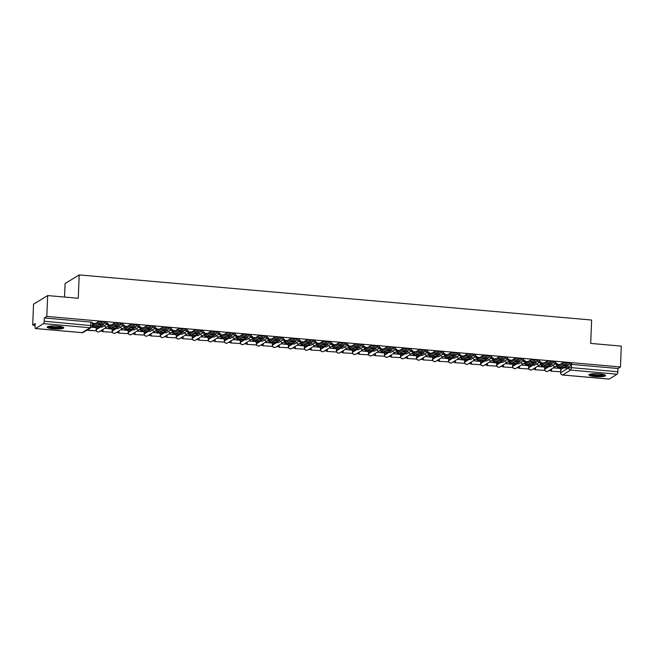 <?xml version="1.0" encoding="UTF-8"?>
<svg xmlns="http://www.w3.org/2000/svg" width="654" height="654" viewBox="0 0 654 654"><rect width="100%" height="100%" fill="white"/><g stroke="black" fill="none" stroke-linecap="round" stroke-linejoin="round"><path stroke-width="0.98" d="M108.351 323.992L107.101 323.485M124.374 325.406L123.124 324.899M140.397 326.812L139.147 326.313M156.412 328.226L155.162 327.719M172.435 329.632L171.185 329.134M188.45 331.047L187.199 330.548M204.473 332.461L203.222 331.954M220.496 333.867L219.245 333.368M236.511 335.281L235.26 334.783M252.534 336.696L251.283 336.189M268.557 338.102L267.306 337.603M284.572 339.516L283.321 339.017M300.595 340.93L299.344 340.423M316.61 342.336L315.359 341.838M332.633 343.751L331.382 343.244M348.656 345.165L347.405 344.658M364.67 346.571L363.42 346.072M380.693 347.985L379.443 347.478M396.716 349.399L395.457 348.893M412.731 350.806L411.48 350.307M428.754 352.22L427.503 351.713M444.769 353.634L443.518 353.127M460.792 355.04L459.541 354.542M476.815 356.455L475.564 355.948M492.83 357.861L491.579 357.362M508.853 359.275L507.602 358.776M524.868 360.689L523.617 360.182M540.891 362.095L539.64 361.597M556.914 363.51L555.663 363.011M595.066 376.573A8.314 1.488 -177.7 0 0 605.571 375.559A8.314 1.488 -177.7 0 0 599.473 373.875A8.314 1.488 -177.7 0 0 588.96 374.889A8.314 1.488 -177.7 0 0 595.066 376.573M53.26 328.839A8.314 1.488 -177.7 0 0 63.773 327.826A8.314 1.488 -177.7 0 0 57.666 326.142A8.314 1.488 -177.7 0 0 47.162 327.155A8.314 1.488 -177.7 0 0 53.26 328.839M47.66 295.575L78.267 298.265L79.208 274.901L591.633 320.043L590.701 343.415L621.3 346.113L620.466 366.968L46.826 316.422L47.66 295.575L33.534 304.208L32.7 325.063L35.128 325.275M100.422 331.03L102.596 331.218M116.437 332.445L118.611 332.633M132.46 333.851L134.634 334.047M148.474 335.265L150.649 335.453M164.497 336.671L166.672 336.867M180.52 338.085L182.695 338.281M196.535 339.5L198.71 339.688M212.558 340.906L214.733 341.102M228.581 342.32L230.756 342.516M244.596 343.734L246.771 343.922M260.619 345.14L262.794 345.337M276.634 346.555L278.808 346.743M292.657 347.969L294.831 348.157M308.68 349.375L310.854 349.571M324.695 350.789L326.869 350.977M340.718 352.204L342.892 352.392M356.741 353.61L358.915 353.806M372.755 355.024L374.93 355.212M388.778 356.438L390.953 356.626M404.793 357.844L406.968 358.04M420.816 359.259L422.991 359.447M436.839 360.673L439.014 360.861M452.854 362.079L455.029 362.275M468.877 363.493L471.052 363.681M484.9 364.899L487.075 365.096M500.915 366.314L503.089 366.51M516.938 367.728L519.112 367.916M532.953 369.134L535.127 369.33M548.976 370.548L551.15 370.744M64.533 297.055L65.081 283.534L79.208 274.901M32.7 325.063L35.202 323.534L35.071 326.779A2.134 0.54 -85 0 0 35.447 328.561A2.134 0.54 -85 0 0 35.553 328.537L43.548 323.64A2.134 0.54 -85 0 0 44.194 321.204L92.279 325.733L92.41 322.487L90.849 322.054L90.718 325.3A2.134 0.54 -85 0 1 90.064 327.744L43.548 323.64M46.826 316.422L44.325 317.95L44.194 321.204M560.821 369.649L563.478 367.826M620.466 366.968L617.965 368.496L617.834 371.742A2.134 0.54 95 0 1 617.18 374.186L609.185 379.075A2.134 0.54 95 0 1 609.087 379.099A2.134 0.54 95 0 1 608.988 379.058M559.971 364.45L556.946 364.425M544.749 367.139L537.408 366.42M543.948 363.044L541.267 362.807L540.923 363.665A2.665 0.679 95 0 0 541.398 365.88L550.537 366.69A2.665 0.679 95 0 1 550.415 366.632M528.726 365.725L521.385 365.006M527.925 361.629L525.244 361.392L524.909 362.251A2.665 0.679 95 0 0 525.375 364.474L534.514 365.275A2.665 0.679 95 0 1 534.4 365.218M512.711 364.319L505.362 363.591M511.91 360.215L509.229 359.978L508.886 360.836A2.665 0.679 95 0 0 509.36 363.06L518.499 363.869A2.665 0.679 95 0 1 518.377 363.812M496.688 362.905L489.347 362.185M495.887 358.809L492.871 358.776M480.665 361.49L473.324 360.771M479.864 357.395L476.848 357.362M464.651 360.084L457.309 359.357M463.849 355.98L460.825 355.956M448.628 358.67L441.286 357.951M447.826 354.574L444.81 354.542M432.613 357.264L425.264 356.536M431.812 353.16L428.787 353.127M416.59 355.85L409.249 355.122M415.789 351.746L412.772 351.721M400.567 354.435L393.226 353.716M399.766 350.34L396.749 350.307M384.552 353.029L377.211 352.302M383.751 348.925L380.726 348.901M368.529 351.615L361.188 350.887M367.728 347.511L365.046 347.282L364.703 348.132A2.665 0.679 95 0 0 365.177 350.356L374.317 351.165A2.665 0.679 95 0 1 374.194 351.108M352.506 350.201L345.165 349.481M351.705 346.105L348.688 346.072M336.491 348.795L329.15 348.067M335.69 344.691L333.009 344.454L332.665 345.312A2.665 0.679 95 0 0 333.139 347.536L342.279 348.345A2.665 0.679 95 0 1 342.156 348.288M320.468 347.38L313.127 346.661M319.667 343.276L316.65 343.252M304.453 345.966L297.104 345.247M303.652 341.87L300.971 341.633L300.627 342.492A2.665 0.679 95 0 0 301.102 344.715L310.241 345.516A2.665 0.679 95 0 1 310.119 345.459M288.43 344.56L281.089 343.832M287.629 340.456L284.613 340.432M272.407 343.146L265.066 342.426M271.606 339.05L268.59 339.017M256.393 341.731L249.051 341.012M255.591 337.636L252.567 337.603M240.37 340.325L233.028 339.598M239.568 336.221L236.552 336.197M224.347 338.911L217.005 338.192M223.545 334.815L220.529 334.783M208.332 337.497L200.991 336.777M207.531 333.401L204.506 333.368M192.309 336.091L184.968 335.363M191.508 331.987L188.491 331.962M176.294 334.676L168.945 333.957M175.493 330.581L172.468 330.548M160.271 333.262L152.93 332.543M159.47 329.166L156.788 328.929L156.445 329.788A2.665 0.679 95 0 0 156.919 332.011L166.059 332.812A2.665 0.679 95 0 1 165.936 332.755M144.248 331.856L136.907 331.128M143.447 327.752L140.43 327.728M128.233 330.442L120.892 329.722M127.432 326.346L124.751 326.109L124.407 326.967A2.665 0.679 95 0 0 124.881 329.191L134.021 329.992A2.665 0.679 95 0 1 133.898 329.935M112.21 329.036L104.869 328.308M111.409 324.932L108.392 324.899M96.187 327.621L91.666 327.147M96.244 328.717L98.901 326.902M112.259 330.123L114.916 328.308M128.282 331.537L130.939 329.722M144.305 332.951L146.962 331.137M160.32 334.358L162.977 332.543M176.343 335.772L179 333.957M192.366 337.186L195.015 335.363M208.381 338.592L211.038 336.777M224.404 340.006L227.061 338.192M240.419 341.421L243.075 339.598M256.442 342.827L259.098 341.012M272.465 344.241L275.121 342.426M288.479 345.647L291.136 343.832M304.502 347.061L307.159 345.247M320.525 348.476L323.174 346.661M336.54 349.882L339.197 348.067M352.563 351.296L355.22 349.481M368.578 352.71L371.235 350.896M384.601 354.116L387.258 352.302M400.624 355.531L403.281 353.716M416.639 356.945L419.296 355.13M432.662 358.351L435.319 356.536M448.685 359.765L451.334 357.951M464.7 361.18L467.357 359.365M480.723 362.586L483.38 360.771M496.738 364L499.394 362.185M512.761 365.414L515.417 363.591M528.784 366.82L531.44 365.006M544.798 368.235L547.455 366.42M560.772 368.554L553.423 367.826M95.386 323.517L92.705 323.28L92.369 324.139A2.665 0.679 95 0 0 92.843 326.362L101.983 327.172A2.665 0.679 95 0 1 101.861 327.114M44.325 317.95L90.849 322.054M617.965 368.496L571.678 364.417M562.195 365.962A6.605 1.177 -177.7 0 0 562.653 366.011A6.605 1.177 -177.7 0 0 565.138 366.142L565.081 367.499L568.367 365.496A6.605 1.177 2.3 0 0 563.642 365.079L560.355 367.082A6.605 1.177 -177.7 0 0 562.595 367.368A6.605 1.177 -177.7 0 0 565.081 367.499M557.339 364.221L557.6 365.897L562.456 362.929A3.196 0.572 2.3 0 1 566.389 362.684L569.364 362.945A3.196 0.572 2.3 0 1 571.71 363.591L571.661 364.948A3.196 0.572 -177.7 0 0 569.315 364.303L569.364 362.945M551.134 371.186L560.641 371.766L551.134 371.186L551.216 369.183M551.584 368.954L551.502 370.957M560.772 368.472L560.641 371.766M566.389 362.684L566.331 364.041A3.196 0.572 -177.7 0 0 562.407 364.286L557.543 367.262A2.665 0.679 95 0 1 557.421 367.295A2.665 0.679 95 0 1 556.946 365.071L556.971 364.409M571.661 364.948A3.196 0.572 -177.7 0 1 571.547 365.096L566.683 368.063A2.665 0.679 95 0 1 566.56 368.104A2.665 0.679 95 0 1 566.438 368.047M566.331 364.041L569.315 364.303M565.138 366.142L566.585 365.251M604.468 374.767A7.194 1.283 2.3 0 1 602.35 375.502A7.194 1.283 2.3 0 1 594.739 375.486A7.194 1.283 2.3 0 1 590.129 374.186M591.02 374.006A6.663 1.194 -177.7 0 0 601.999 374.889A6.663 1.194 -177.7 0 0 603.593 374.505M589.344 374.472A8.257 1.48 -177.7 0 0 603.102 375.666A8.257 1.48 -177.7 0 0 605.228 375.11M62.67 327.033A7.194 1.283 2.3 0 1 60.552 327.768A7.194 1.283 2.3 0 1 52.933 327.752A7.194 1.283 2.3 0 1 48.322 326.452M49.222 326.264A6.663 1.194 -177.7 0 0 60.193 327.155A6.663 1.194 -177.7 0 0 61.787 326.771M47.546 326.738A8.257 1.48 -177.7 0 0 61.296 327.932A8.257 1.48 -177.7 0 0 63.422 327.376M546.172 364.556A6.605 1.177 -177.7 0 0 546.63 364.597A6.605 1.177 -177.7 0 0 549.115 364.728L549.066 366.093L552.344 364.082A6.605 1.177 2.3 0 0 547.619 363.665L544.341 365.676A6.605 1.177 -177.7 0 0 546.572 365.962A6.605 1.177 -177.7 0 0 549.066 366.093M541.316 362.807L541.52 364.507L546.442 361.515A3.196 0.572 2.3 0 1 550.366 361.27L553.349 361.531A3.196 0.572 2.3 0 1 555.696 362.177L555.638 363.542A3.196 0.572 -177.7 0 0 553.292 362.896L553.349 361.531M535.111 369.772L544.619 370.352L535.111 369.772L535.193 367.769M535.561 367.548L535.479 369.543M544.749 367.066L544.619 370.352M550.366 361.27L550.316 362.635A3.196 0.572 -177.7 0 0 546.384 362.88L541.528 365.848A2.665 0.679 95 0 1 541.398 365.88M555.638 363.542A3.196 0.572 -177.7 0 1 555.524 363.681L550.668 366.657A2.665 0.679 95 0 1 550.537 366.69M550.316 362.635L553.292 362.896M549.115 364.728L550.562 363.845M530.157 363.142A6.605 1.177 -177.7 0 0 530.615 363.183A6.605 1.177 -177.7 0 0 533.1 363.313L533.043 364.679L536.321 362.676A6.605 1.177 2.3 0 0 531.604 362.259L528.318 364.262A6.605 1.177 -177.7 0 0 530.558 364.548A6.605 1.177 -177.7 0 0 533.043 364.679M525.301 361.4L525.563 363.076L530.419 360.101A3.196 0.572 2.3 0 1 534.351 359.855L537.326 360.117A3.196 0.572 2.3 0 1 539.673 360.763L539.615 362.128A3.196 0.572 -177.7 0 0 537.269 361.482L537.326 360.117M519.096 368.357L528.604 368.938L519.096 368.357L519.17 366.354M519.538 366.134L519.464 368.137M528.734 365.651L528.604 368.938M534.351 359.855L534.293 361.221A3.196 0.572 -177.7 0 0 530.369 361.466L525.505 364.442A2.665 0.679 95 0 1 525.375 364.474M539.615 362.128A3.196 0.572 -177.7 0 1 539.501 362.275L534.645 365.243A2.665 0.679 95 0 1 534.514 365.275M534.293 361.221L537.269 361.482M533.1 363.313L534.547 362.43M514.134 361.727A6.605 1.177 -177.7 0 0 514.592 361.776A6.605 1.177 -177.7 0 0 517.077 361.907L517.02 363.264L520.306 361.261A6.605 1.177 2.3 0 0 515.581 360.844L512.303 362.847A6.605 1.177 -177.7 0 0 514.534 363.133A6.605 1.177 -177.7 0 0 517.02 363.264M509.278 359.986L509.482 361.678L514.404 358.694A3.196 0.572 2.3 0 1 518.328 358.449L521.303 358.711A3.196 0.572 2.3 0 1 523.658 359.357L523.601 360.714A3.196 0.572 -177.7 0 0 521.254 360.068L521.303 358.711M503.073 366.951L512.581 367.532L503.073 366.951L503.155 364.948M503.523 364.719L503.441 366.722M512.711 364.237L512.581 367.532M518.328 358.449L518.27 359.806A3.196 0.572 -177.7 0 0 514.346 360.052L509.482 363.027A2.665 0.679 95 0 1 509.36 363.06M523.601 360.714A3.196 0.572 -177.7 0 1 523.486 360.861L518.622 363.828A2.665 0.679 95 0 1 518.499 363.869M518.27 359.806L521.254 360.068M517.077 361.907L518.524 361.016M498.111 360.321A6.605 1.177 -177.7 0 0 498.569 360.362A6.605 1.177 -177.7 0 0 501.054 360.493L501.005 361.858L504.283 359.847A6.605 1.177 2.3 0 0 499.558 359.43L496.28 361.441A6.605 1.177 -177.7 0 0 498.52 361.727A6.605 1.177 -177.7 0 0 501.005 361.858M493.255 358.572L493.525 360.256L498.381 357.28A3.196 0.572 2.3 0 1 502.305 357.035L505.289 357.297A3.196 0.572 2.3 0 1 507.635 357.942L507.578 359.308A3.196 0.572 -177.7 0 0 505.231 358.662L505.289 357.297M487.05 365.537L496.558 366.117L487.05 365.537L487.132 363.534M487.5 363.313L487.418 365.316M496.688 362.831L496.558 366.117M502.305 357.035L502.256 358.4A3.196 0.572 -177.7 0 0 498.323 358.645L493.468 361.613A2.665 0.679 95 0 1 493.337 361.654A2.665 0.679 95 0 1 492.863 359.43L492.895 358.76M507.578 359.308A3.196 0.572 -177.7 0 1 507.463 359.447L502.607 362.422A2.665 0.679 95 0 1 502.476 362.455A2.665 0.679 95 0 1 502.354 362.398M502.256 358.4L505.231 358.662M501.054 360.493L502.509 359.61M482.096 358.907A6.605 1.177 -177.7 0 0 482.554 358.948A6.605 1.177 -177.7 0 0 485.039 359.079L484.982 360.444L488.268 358.441A6.605 1.177 2.3 0 0 483.543 358.024L480.257 360.027A6.605 1.177 -177.7 0 0 482.497 360.313A6.605 1.177 -177.7 0 0 484.982 360.444M477.24 357.166L477.502 358.842L482.358 355.874A3.196 0.572 2.3 0 1 486.29 355.621L489.266 355.882A3.196 0.572 2.3 0 1 491.612 356.536L491.563 357.893A3.196 0.572 -177.7 0 0 489.208 357.248L489.266 355.882M471.035 364.123L480.543 364.703L471.035 364.123L471.117 362.128M471.477 361.899L471.403 363.902M480.674 361.417L480.543 364.703M486.29 355.621L486.233 356.986A3.196 0.572 -177.7 0 0 482.309 357.231L477.445 360.207A2.665 0.679 95 0 1 477.314 360.24A2.665 0.679 95 0 1 476.848 358.016L476.872 357.354M491.563 357.893A3.196 0.572 -177.7 0 1 491.448 358.04L486.584 361.008A2.665 0.679 95 0 1 486.453 361.041A2.665 0.679 95 0 1 486.339 360.983M486.233 356.986L489.208 357.248M485.039 359.079L486.486 358.196M466.073 357.493A6.605 1.177 -177.7 0 0 466.531 357.542A6.605 1.177 -177.7 0 0 469.016 357.673L468.967 359.03L472.245 357.027A6.605 1.177 2.3 0 0 467.52 356.61L464.242 358.621A6.605 1.177 -177.7 0 0 466.474 358.899A6.605 1.177 -177.7 0 0 468.967 359.03M461.217 355.751L461.422 357.444L466.343 354.46A3.196 0.572 2.3 0 1 470.267 354.215L473.251 354.476A3.196 0.572 2.3 0 1 475.597 355.122L475.54 356.487A3.196 0.572 -177.7 0 0 473.194 355.833L473.251 354.476M455.012 362.717L464.52 363.297L455.012 362.717L455.094 360.714M455.462 360.485L455.38 362.488M464.651 360.011L464.52 363.297M470.267 354.215L470.218 355.572A3.196 0.572 -177.7 0 0 466.286 355.825L461.43 358.793A2.665 0.679 95 0 1 461.299 358.825A2.665 0.679 95 0 1 460.825 356.602L460.849 355.94M475.54 356.487A3.196 0.572 -177.7 0 1 475.425 356.626L470.569 359.602A2.665 0.679 95 0 1 470.439 359.635A2.665 0.679 95 0 1 470.316 359.577M470.218 355.572L473.194 355.833M469.016 357.673L470.463 356.79M450.05 356.087A6.605 1.177 -177.7 0 0 450.508 356.128A6.605 1.177 -177.7 0 0 453.001 356.258L452.944 357.624L456.222 355.613A6.605 1.177 2.3 0 0 451.505 355.196L448.219 357.207A6.605 1.177 -177.7 0 0 450.459 357.493A6.605 1.177 -177.7 0 0 452.944 357.624M445.194 354.337L445.464 356.021L450.32 353.046A3.196 0.572 2.3 0 1 454.252 352.8L457.228 353.062A3.196 0.572 2.3 0 1 459.574 353.708L459.517 355.073A3.196 0.572 -177.7 0 0 457.171 354.427L457.228 353.062M438.989 361.302L448.497 361.883L438.989 361.302L439.071 359.299M439.439 359.079L439.357 361.082M448.636 358.596L448.497 361.883M454.252 352.8L454.195 354.166A3.196 0.572 -177.7 0 0 450.263 354.411L445.407 357.378A2.665 0.679 95 0 1 445.276 357.419A2.665 0.679 95 0 1 444.802 355.196L444.834 354.525M459.517 355.073A3.196 0.572 -177.7 0 1 459.402 355.212L454.546 358.188A2.665 0.679 95 0 1 454.416 358.22A2.665 0.679 95 0 1 454.293 358.163M454.195 354.166L457.171 354.427M453.001 356.258L454.448 355.375M434.035 354.672A6.605 1.177 -177.7 0 0 434.493 354.713A6.605 1.177 -177.7 0 0 436.978 354.844L436.921 356.209L440.207 354.206A6.605 1.177 2.3 0 0 435.482 353.789L432.196 355.792A6.605 1.177 -177.7 0 0 434.436 356.078A6.605 1.177 -177.7 0 0 436.921 356.209M429.179 352.931L429.441 354.607L434.297 351.639A3.196 0.572 2.3 0 1 438.229 351.386L441.205 351.648A3.196 0.572 2.3 0 1 443.551 352.302L443.502 353.659A3.196 0.572 -177.7 0 0 441.156 353.013L441.205 351.648M422.974 359.888L432.482 360.468L422.974 359.888L423.056 357.893M423.424 357.664L423.342 359.667M432.613 357.182L432.482 360.468M438.229 351.386L438.172 352.751A3.196 0.572 -177.7 0 0 434.248 352.997L429.384 355.972A2.665 0.679 95 0 1 429.261 356.005A2.665 0.679 95 0 1 428.787 353.781L428.811 353.119M443.502 353.659A3.196 0.572 -177.7 0 1 443.387 353.806L438.523 356.773A2.665 0.679 95 0 1 438.401 356.806A2.665 0.679 95 0 1 438.278 356.757M438.172 352.751L441.156 353.013M436.978 354.844L438.425 353.961M418.012 353.258A6.605 1.177 -177.7 0 0 418.47 353.307A6.605 1.177 -177.7 0 0 420.955 353.438L420.906 354.795L424.184 352.792A6.605 1.177 2.3 0 0 419.459 352.375L416.181 354.386A6.605 1.177 -177.7 0 0 418.413 354.664A6.605 1.177 -177.7 0 0 420.906 354.795M413.156 351.517L413.361 353.209L418.282 350.225A3.196 0.572 2.3 0 1 422.206 349.98L425.19 350.242A3.196 0.572 2.3 0 1 427.536 350.887L427.479 352.253A3.196 0.572 -177.7 0 0 425.133 351.599L425.19 350.242M406.952 358.482L416.459 359.062L406.952 358.482L407.033 356.479M407.401 356.25L407.319 358.253M416.59 355.776L416.459 359.062M422.206 349.98L422.157 351.337A3.196 0.572 -177.7 0 0 418.225 351.59L413.369 354.558A2.665 0.679 95 0 1 413.238 354.591A2.665 0.679 95 0 1 412.764 352.367L412.788 351.705M427.479 352.253A3.196 0.572 -177.7 0 1 427.364 352.392L422.509 355.367A2.665 0.679 95 0 1 422.378 355.4A2.665 0.679 95 0 1 422.255 355.343M422.157 351.337L425.133 351.599M420.955 353.438L422.402 352.555M401.997 351.852A6.605 1.177 -177.7 0 0 402.455 351.893A6.605 1.177 -177.7 0 0 404.94 352.024L404.883 353.389L408.161 351.378A6.605 1.177 2.3 0 0 403.444 350.961L400.158 352.972A6.605 1.177 -177.7 0 0 402.398 353.258A6.605 1.177 -177.7 0 0 404.883 353.389M397.142 350.103L397.403 351.787L402.259 348.811A3.196 0.572 2.3 0 1 406.191 348.566L409.167 348.827A3.196 0.572 2.3 0 1 411.513 349.473L411.464 350.838A3.196 0.572 -177.7 0 0 409.11 350.192L409.167 348.827M390.937 357.068L400.444 357.648L390.937 357.068L391.01 355.065M391.378 354.844L391.305 356.847M400.575 354.362L400.444 357.648M406.191 348.566L406.134 349.931A3.196 0.572 -177.7 0 0 402.21 350.176L397.346 353.144A2.665 0.679 95 0 1 397.215 353.185A2.665 0.679 95 0 1 396.749 350.961L396.774 350.291M411.464 350.838A3.196 0.572 -177.7 0 1 411.35 350.977L406.486 353.953A2.665 0.679 95 0 1 406.355 353.986A2.665 0.679 95 0 1 406.24 353.928M406.134 349.931L409.11 350.192M404.94 352.024L406.387 351.141M385.974 350.438A6.605 1.177 -177.7 0 0 386.432 350.479A6.605 1.177 -177.7 0 0 388.917 350.618L388.86 351.975L392.147 349.972A6.605 1.177 2.3 0 0 387.421 349.555L384.143 351.558A6.605 1.177 -177.7 0 0 386.375 351.844A6.605 1.177 -177.7 0 0 388.86 351.975M381.118 348.696L381.323 350.389L386.244 347.405A3.196 0.572 2.3 0 1 390.168 347.151L393.144 347.421A3.196 0.572 2.3 0 1 395.498 348.067L395.441 349.424A3.196 0.572 -177.7 0 0 393.095 348.778L393.144 347.421M374.914 355.653L384.421 356.234L374.914 355.653L374.995 353.659M375.363 353.43L375.282 355.433M384.552 352.947L384.421 356.234M390.168 347.151L390.111 348.517A3.196 0.572 -177.7 0 0 386.187 348.762L381.323 351.738A2.665 0.679 95 0 1 381.2 351.77A2.665 0.679 95 0 1 380.726 349.547L380.751 348.884M395.441 349.424A3.196 0.572 -177.7 0 1 395.327 349.571L390.463 352.539A2.665 0.679 95 0 1 390.34 352.571A2.665 0.679 95 0 1 390.217 352.522M390.111 348.517L393.095 348.778M388.917 350.618L390.364 349.726M369.951 349.023A6.605 1.177 -177.7 0 0 370.409 349.072A6.605 1.177 -177.7 0 0 372.903 349.203L372.845 350.569L376.124 348.557A6.605 1.177 2.3 0 0 371.398 348.141L368.12 350.152A6.605 1.177 -177.7 0 0 370.36 350.43A6.605 1.177 -177.7 0 0 372.845 350.569M365.096 347.282L365.365 348.958L370.221 345.991A3.196 0.572 2.3 0 1 374.145 345.745L377.129 346.007A3.196 0.572 2.3 0 1 379.475 346.653L379.418 348.018A3.196 0.572 -177.7 0 0 377.072 347.372L377.129 346.007M358.891 354.247L368.398 354.828L358.891 354.247L358.972 352.244M359.34 352.016L359.259 354.018M368.529 351.541L368.398 354.828M374.145 345.745L374.096 347.102A3.196 0.572 -177.7 0 0 370.164 347.356L365.308 350.323A2.665 0.679 95 0 1 365.177 350.356M379.418 348.018A3.196 0.572 -177.7 0 1 379.304 348.157L374.448 351.133A2.665 0.679 95 0 1 374.317 351.165M374.096 347.102L377.072 347.372M372.903 349.203L374.35 348.32M353.937 347.617A6.605 1.177 -177.7 0 0 354.394 347.658A6.605 1.177 -177.7 0 0 356.88 347.789L356.822 349.154L360.109 347.143A6.605 1.177 2.3 0 0 355.384 346.734L352.097 348.737A6.605 1.177 -177.7 0 0 354.337 349.023A6.605 1.177 -177.7 0 0 356.822 349.154M349.081 345.868L349.342 347.552L354.198 344.576A3.196 0.572 2.3 0 1 358.13 344.331L361.106 344.593A3.196 0.572 2.3 0 1 363.452 345.238L363.403 346.604A3.196 0.572 -177.7 0 0 361.049 345.958L361.106 344.593M342.876 352.833L352.383 353.413L342.876 352.833L342.958 350.83M343.325 350.609L343.244 352.612M352.514 350.127L352.383 353.413M358.13 344.331L358.073 345.696A3.196 0.572 -177.7 0 0 354.149 345.941L349.285 348.909A2.665 0.679 95 0 1 349.154 348.95A2.665 0.679 95 0 1 348.688 346.726L348.713 346.056M363.403 346.604A3.196 0.572 -177.7 0 1 363.289 346.743L358.425 349.718A2.665 0.679 95 0 1 358.294 349.751A2.665 0.679 95 0 1 358.179 349.694M358.073 345.696L361.049 345.958M356.88 347.789L358.327 346.906M337.914 346.203A6.605 1.177 -177.7 0 0 338.371 346.244A6.605 1.177 -177.7 0 0 340.857 346.383L340.808 347.74L344.086 345.737A6.605 1.177 2.3 0 0 339.361 345.32L336.082 347.323A6.605 1.177 -177.7 0 0 338.314 347.609A6.605 1.177 -177.7 0 0 340.808 347.74M333.058 344.462L333.262 346.154L338.183 343.17A3.196 0.572 2.3 0 1 342.107 342.917L345.091 343.187A3.196 0.572 2.3 0 1 347.438 343.832L347.38 345.189A3.196 0.572 -177.7 0 0 345.034 344.544L345.091 343.187M326.853 351.419L336.36 352.007L326.853 351.419L326.935 349.424M327.302 349.195L327.221 351.198M336.491 348.713L336.36 352.007M342.107 342.917L342.058 344.282A3.196 0.572 -177.7 0 0 338.126 344.527L333.27 347.503A2.665 0.679 95 0 1 333.139 347.536M347.38 345.189A3.196 0.572 -177.7 0 1 347.266 345.337L342.41 348.304A2.665 0.679 95 0 1 342.279 348.345M342.058 344.282L345.034 344.544M340.857 346.383L342.304 345.492M321.891 344.797A6.605 1.177 -177.7 0 0 322.348 344.838A6.605 1.177 -177.7 0 0 324.842 344.969L324.785 346.334L328.063 344.323A6.605 1.177 2.3 0 0 323.346 343.906L320.059 345.917A6.605 1.177 -177.7 0 0 322.299 346.195A6.605 1.177 -177.7 0 0 324.785 346.334M317.035 343.048L317.304 344.732L322.16 341.756A3.196 0.572 2.3 0 1 326.093 341.511L329.068 341.772A3.196 0.572 2.3 0 1 331.414 342.418L331.357 343.783A3.196 0.572 -177.7 0 0 329.011 343.137L329.068 341.772M310.83 350.013L320.337 350.593L310.83 350.013L310.912 348.01M311.279 347.789L311.198 349.784M320.476 347.307L320.337 350.593M326.093 341.511L326.035 342.868A3.196 0.572 -177.7 0 0 322.103 343.121L317.247 346.089A2.665 0.679 95 0 1 317.116 346.121A2.665 0.679 95 0 1 316.642 343.906L316.675 343.236M331.357 343.783A3.196 0.572 -177.7 0 1 331.243 343.922L326.387 346.898A2.665 0.679 95 0 1 326.256 346.931A2.665 0.679 95 0 1 326.133 346.873M326.035 342.868L329.011 343.137M324.842 344.969L326.289 344.086M305.876 343.383A6.605 1.177 -177.7 0 0 306.334 343.424A6.605 1.177 -177.7 0 0 308.819 343.554L308.762 344.92L312.048 342.909A6.605 1.177 2.3 0 0 307.323 342.5L304.036 344.503A6.605 1.177 -177.7 0 0 306.276 344.789A6.605 1.177 -177.7 0 0 308.762 344.92M301.02 341.633L301.224 343.334L306.137 340.342A3.196 0.572 2.3 0 1 310.07 340.096L313.045 340.358A3.196 0.572 2.3 0 1 315.392 341.004L315.342 342.369A3.196 0.572 -177.7 0 0 312.996 341.723L313.045 340.358M294.815 348.598L304.323 349.179L294.815 348.598L294.897 346.595M295.265 346.375L295.183 348.378M304.453 345.892L304.323 349.179M310.07 340.096L310.012 341.462A3.196 0.572 -177.7 0 0 306.088 341.707L301.224 344.674A2.665 0.679 95 0 1 301.102 344.715M315.342 342.369A3.196 0.572 -177.7 0 1 315.228 342.516L310.364 345.484A2.665 0.679 95 0 1 310.241 345.516M310.012 341.462L312.996 341.723M308.819 343.554L310.266 342.671M289.853 341.968A6.605 1.177 -177.7 0 0 290.311 342.017A6.605 1.177 -177.7 0 0 292.796 342.148L292.747 343.505L296.025 341.502A6.605 1.177 2.3 0 0 291.3 341.086L288.022 343.088A6.605 1.177 -177.7 0 0 290.253 343.375A6.605 1.177 -177.7 0 0 292.747 343.505M284.997 340.227L285.201 341.919L290.123 338.936A3.196 0.572 2.3 0 1 294.047 338.69L297.03 338.952A3.196 0.572 2.3 0 1 299.377 339.598L299.319 340.955A3.196 0.572 -177.7 0 0 296.973 340.309L297.03 338.952M278.792 347.192L288.3 347.773L278.792 347.192L278.874 345.189M279.242 344.96L279.16 346.963M288.43 344.478L288.3 347.773M294.047 338.69L293.998 340.047A3.196 0.572 -177.7 0 0 290.065 340.293L285.209 343.268A2.665 0.679 95 0 1 285.079 343.301A2.665 0.679 95 0 1 284.604 341.077L284.629 340.415M299.319 340.955A3.196 0.572 -177.7 0 1 299.205 341.102L294.349 344.069A2.665 0.679 95 0 1 294.218 344.11A2.665 0.679 95 0 1 294.096 344.053M293.998 340.047L296.973 340.309M292.796 342.148L294.243 341.257M273.838 340.562A6.605 1.177 -177.7 0 0 274.296 340.603A6.605 1.177 -177.7 0 0 276.781 340.734L276.724 342.099L280.002 340.088A6.605 1.177 2.3 0 0 275.285 339.671L271.999 341.682A6.605 1.177 -177.7 0 0 274.239 341.968A6.605 1.177 -177.7 0 0 276.724 342.099M268.982 338.813L269.244 340.497L274.1 337.521A3.196 0.572 2.3 0 1 278.032 337.276L281.007 337.538A3.196 0.572 2.3 0 1 283.354 338.183L283.305 339.549A3.196 0.572 -177.7 0 0 280.95 338.903L281.007 337.538M262.777 345.778L272.285 346.358L262.777 345.778L262.851 343.775M263.219 343.554L263.145 345.549M272.416 343.072L272.285 346.358M278.032 337.276L277.975 338.641A3.196 0.572 -177.7 0 0 274.051 338.886L269.186 341.854A2.665 0.679 95 0 1 269.056 341.887A2.665 0.679 95 0 1 268.59 339.671L268.614 339.001M283.305 339.549A3.196 0.572 -177.7 0 1 283.19 339.688L278.326 342.663A2.665 0.679 95 0 1 278.195 342.696A2.665 0.679 95 0 1 278.081 342.639M277.975 338.641L280.95 338.903M276.781 340.734L278.228 339.851M257.815 339.148A6.605 1.177 -177.7 0 0 258.273 339.189A6.605 1.177 -177.7 0 0 260.758 339.32L260.701 340.685L263.987 338.682A6.605 1.177 2.3 0 0 259.262 338.265L255.984 340.268A6.605 1.177 -177.7 0 0 258.216 340.554A6.605 1.177 -177.7 0 0 260.701 340.685M252.959 337.407L253.163 339.099L258.085 336.107A3.196 0.572 2.3 0 1 262.009 335.862L264.984 336.123A3.196 0.572 2.3 0 1 267.339 336.769L267.282 338.134A3.196 0.572 -177.7 0 0 264.935 337.489L264.984 336.123M246.754 344.364L256.262 344.944L246.754 344.364L246.836 342.361M247.204 342.14L247.122 344.143M256.393 341.658L256.262 344.944M262.009 335.862L261.952 337.227A3.196 0.572 -177.7 0 0 258.028 337.472L253.163 340.448A2.665 0.679 95 0 1 253.041 340.481A2.665 0.679 95 0 1 252.567 338.257L252.591 337.587M267.282 338.134A3.196 0.572 -177.7 0 1 267.167 338.281L262.303 341.249A2.665 0.679 95 0 1 262.18 341.282A2.665 0.679 95 0 1 262.058 341.224M261.952 337.227L264.935 337.489M260.758 339.32L262.205 338.437M241.792 337.734A6.605 1.177 -177.7 0 0 242.25 337.783A6.605 1.177 -177.7 0 0 244.743 337.914L244.686 339.271L247.964 337.268A6.605 1.177 2.3 0 0 243.239 336.851L239.961 338.854A6.605 1.177 -177.7 0 0 242.201 339.14A6.605 1.177 -177.7 0 0 244.686 339.271M236.936 335.993L237.206 337.668L242.062 334.701A3.196 0.572 2.3 0 1 245.994 334.456L248.97 334.717A3.196 0.572 2.3 0 1 251.316 335.363L251.259 336.72A3.196 0.572 -177.7 0 0 248.912 336.074L248.97 334.717M230.731 342.958L240.239 343.538L230.731 342.958L230.813 340.955M231.181 340.726L231.099 342.729M240.37 340.243L240.239 343.538M245.994 334.456L245.937 335.813A3.196 0.572 -177.7 0 0 242.005 336.058L237.149 339.034A2.665 0.679 95 0 1 237.018 339.066A2.665 0.679 95 0 1 236.544 336.843L236.576 336.181M251.259 336.72A3.196 0.572 -177.7 0 1 251.144 336.867L246.288 339.835A2.665 0.679 95 0 1 246.157 339.876A2.665 0.679 95 0 1 246.035 339.818M245.937 335.813L248.912 336.074M244.743 337.914L246.19 337.023M225.777 336.328A6.605 1.177 -177.7 0 0 226.235 336.369A6.605 1.177 -177.7 0 0 228.72 336.499L228.663 337.865L231.949 335.854A6.605 1.177 2.3 0 0 227.224 335.437L223.938 337.448A6.605 1.177 -177.7 0 0 226.178 337.734A6.605 1.177 -177.7 0 0 228.663 337.865M220.921 334.578L221.183 336.262L226.039 333.287A3.196 0.572 2.3 0 1 229.971 333.041L232.947 333.303A3.196 0.572 2.3 0 1 235.293 333.949L235.244 335.314A3.196 0.572 -177.7 0 0 232.889 334.668L232.947 333.303M214.716 341.543L224.224 342.124L214.716 341.543L214.798 339.54M215.166 339.32L215.084 341.314M224.355 338.837L224.224 342.124M229.971 333.041L229.914 334.407A3.196 0.572 -177.7 0 0 225.99 334.652L221.126 337.619A2.665 0.679 95 0 1 221.003 337.652A2.665 0.679 95 0 1 220.529 335.437L220.553 334.766M235.244 335.314A3.196 0.572 -177.7 0 1 235.129 335.453L230.265 338.429A2.665 0.679 95 0 1 230.143 338.461A2.665 0.679 95 0 1 230.02 338.404M229.914 334.407L232.889 334.668M228.72 336.499L230.167 335.616M209.754 334.913A6.605 1.177 -177.7 0 0 210.212 334.954A6.605 1.177 -177.7 0 0 212.697 335.085L212.648 336.45L215.926 334.447A6.605 1.177 2.3 0 0 211.201 334.031L207.923 336.033A6.605 1.177 -177.7 0 0 210.155 336.32A6.605 1.177 -177.7 0 0 212.648 336.45M204.898 333.172L205.103 334.864L210.024 331.872A3.196 0.572 2.3 0 1 213.948 331.627L216.932 331.889A3.196 0.572 2.3 0 1 219.278 332.534L219.221 333.9A3.196 0.572 -177.7 0 0 216.875 333.254L216.932 331.889M198.693 340.129L208.201 340.709L198.693 340.129L198.775 338.126M199.143 337.905L199.061 339.908M208.332 337.423L208.201 340.709M213.948 331.627L213.899 332.992A3.196 0.572 -177.7 0 0 209.967 333.238L205.111 336.213A2.665 0.679 95 0 1 204.98 336.246A2.665 0.679 95 0 1 204.506 334.022L204.53 333.36M219.221 333.9A3.196 0.572 -177.7 0 1 219.106 334.047L214.25 337.014A2.665 0.679 95 0 1 214.12 337.047A2.665 0.679 95 0 1 213.997 336.99M213.899 332.992L216.875 333.254M212.697 335.085L214.144 334.202M193.731 333.499A6.605 1.177 -177.7 0 0 194.189 333.548A6.605 1.177 -177.7 0 0 196.682 333.679L196.625 335.036L199.903 333.033A6.605 1.177 2.3 0 0 195.186 332.616L191.9 334.619A6.605 1.177 -177.7 0 0 194.14 334.905A6.605 1.177 -177.7 0 0 196.625 335.036M188.875 331.758L189.145 333.434L194.001 330.466A3.196 0.572 2.3 0 1 197.933 330.221L200.909 330.483A3.196 0.572 2.3 0 1 203.255 331.128L203.198 332.485A3.196 0.572 -177.7 0 0 200.852 331.84L200.909 330.483M182.679 338.723L192.178 339.303L182.679 338.723L182.752 336.72M183.12 336.491L183.038 338.494M192.317 336.009L192.178 339.303M197.933 330.221L197.876 331.578A3.196 0.572 -177.7 0 0 193.944 331.823L189.088 334.799A2.665 0.679 95 0 1 188.957 334.832A2.665 0.679 95 0 1 188.483 332.608L188.516 331.946M203.198 332.485A3.196 0.572 -177.7 0 1 203.083 332.633L198.227 335.6A2.665 0.679 95 0 1 198.097 335.641A2.665 0.679 95 0 1 197.982 335.584M197.876 331.578L200.852 331.84M196.682 333.679L198.129 332.788M177.716 332.093A6.605 1.177 -177.7 0 0 178.174 332.134A6.605 1.177 -177.7 0 0 180.659 332.265L180.602 333.63L183.888 331.619A6.605 1.177 2.3 0 0 179.163 331.202L175.877 333.213A6.605 1.177 -177.7 0 0 178.117 333.499A6.605 1.177 -177.7 0 0 180.602 333.63M172.86 330.344L173.065 332.044L177.978 329.052A3.196 0.572 2.3 0 1 181.91 328.807L184.886 329.068A3.196 0.572 2.3 0 1 187.232 329.714L187.183 331.079A3.196 0.572 -177.7 0 0 184.837 330.433L184.886 329.068M166.656 337.309L176.163 337.889L166.656 337.309L166.737 335.306M167.105 335.085L167.023 337.088M176.294 334.603L176.163 337.889M181.91 328.807L181.853 330.172A3.196 0.572 -177.7 0 0 177.929 330.417L173.065 333.385A2.665 0.679 95 0 1 172.942 333.426A2.665 0.679 95 0 1 172.468 331.202L172.493 330.532M187.183 331.079A3.196 0.572 -177.7 0 1 187.069 331.218L182.204 334.194A2.665 0.679 95 0 1 182.082 334.227A2.665 0.679 95 0 1 181.959 334.169M181.853 330.172L184.837 330.433M180.659 332.265L182.106 331.382M161.693 330.679A6.605 1.177 -177.7 0 0 162.151 330.72A6.605 1.177 -177.7 0 0 164.636 330.85L164.587 332.216L167.865 330.213A6.605 1.177 2.3 0 0 163.14 329.796L159.862 331.799A6.605 1.177 -177.7 0 0 162.094 332.085A6.605 1.177 -177.7 0 0 164.587 332.216M156.837 328.937L157.042 330.63L161.963 327.646A3.196 0.572 2.3 0 1 165.887 327.392L168.871 327.654A3.196 0.572 2.3 0 1 171.217 328.308L171.16 329.665A3.196 0.572 -177.7 0 0 168.814 329.019L168.871 327.654M150.633 335.894L160.14 336.475L150.633 335.894L150.714 333.9M151.082 333.671L151 335.674M160.271 333.188L160.14 336.475M165.887 327.392L165.838 328.758A3.196 0.572 -177.7 0 0 161.906 329.003L157.05 331.979A2.665 0.679 95 0 1 156.919 332.011M171.16 329.665A3.196 0.572 -177.7 0 1 171.046 329.812L166.19 332.78A2.665 0.679 95 0 1 166.059 332.812M165.838 328.758L168.814 329.019M164.636 330.85L166.083 329.968M145.678 329.264A6.605 1.177 -177.7 0 0 146.136 329.314A6.605 1.177 -177.7 0 0 148.621 329.444L148.564 330.801L151.842 328.798A6.605 1.177 2.3 0 0 147.125 328.382L143.839 330.393A6.605 1.177 -177.7 0 0 146.079 330.671A6.605 1.177 -177.7 0 0 148.564 330.801M140.823 327.523L141.084 329.199L145.94 326.232A3.196 0.572 2.3 0 1 149.872 325.986L152.848 326.248A3.196 0.572 2.3 0 1 155.194 326.894L155.145 328.259A3.196 0.572 -177.7 0 0 152.791 327.605L152.848 326.248M134.618 334.488L144.125 335.069L134.618 334.488L134.691 332.485M135.059 332.257L134.986 334.259M144.256 331.782L144.125 335.069M149.872 325.986L149.815 327.343A3.196 0.572 -177.7 0 0 145.891 327.597L141.027 330.564A2.665 0.679 95 0 1 140.896 330.597A2.665 0.679 95 0 1 140.43 328.373L140.455 327.711M155.145 328.259A3.196 0.572 -177.7 0 1 155.031 328.398L150.167 331.365A2.665 0.679 95 0 1 150.036 331.406A2.665 0.679 95 0 1 149.921 331.349M149.815 327.343L152.791 327.605M148.621 329.444L150.068 328.561M129.655 327.858A6.605 1.177 -177.7 0 0 130.113 327.899A6.605 1.177 -177.7 0 0 132.599 328.03L132.541 329.395L135.828 327.384A6.605 1.177 2.3 0 0 131.102 326.967L127.824 328.978A6.605 1.177 -177.7 0 0 130.056 329.264A6.605 1.177 -177.7 0 0 132.541 329.395M124.8 326.109L125.004 327.809L129.925 324.817A3.196 0.572 2.3 0 1 133.849 324.572L136.825 324.834A3.196 0.572 2.3 0 1 139.179 325.479L139.122 326.845A3.196 0.572 -177.7 0 0 136.776 326.199L136.825 324.834M118.595 333.074L128.102 333.654L118.595 333.074L118.676 331.071M119.044 330.85L118.963 332.853M128.233 330.368L128.102 333.654M133.849 324.572L133.792 325.937A3.196 0.572 -177.7 0 0 129.868 326.183L125.012 329.15A2.665 0.679 95 0 1 124.881 329.191M139.122 326.845A3.196 0.572 -177.7 0 1 139.008 326.984L134.144 329.959A2.665 0.679 95 0 1 134.021 329.992M133.792 325.937L136.776 326.199M132.599 328.03L134.045 327.147M113.633 326.444A6.605 1.177 -177.7 0 0 114.09 326.485A6.605 1.177 -177.7 0 0 116.584 326.616L116.526 327.981L119.805 325.978A6.605 1.177 2.3 0 0 115.079 325.561L111.801 327.564A6.605 1.177 -177.7 0 0 114.041 327.85A6.605 1.177 -177.7 0 0 116.526 327.981M108.777 324.703L109.046 326.379L113.902 323.411A3.196 0.572 2.3 0 1 117.834 323.158L120.81 323.419A3.196 0.572 2.3 0 1 123.156 324.073L123.099 325.43A3.196 0.572 -177.7 0 0 120.753 324.785L120.81 323.419M102.572 331.66L112.079 332.24L102.572 331.66L102.653 329.665M103.021 329.436L102.94 331.439M112.21 328.954L112.079 332.24M117.834 323.158L117.777 324.523A3.196 0.572 -177.7 0 0 113.845 324.768L108.989 327.744A2.665 0.679 95 0 1 108.858 327.777A2.665 0.679 95 0 1 108.384 325.553L108.417 324.891M123.099 325.43A3.196 0.572 -177.7 0 1 122.985 325.578L118.129 328.545A2.665 0.679 95 0 1 117.998 328.578A2.665 0.679 95 0 1 117.875 328.529M117.777 324.523L120.753 324.785M116.584 326.616L118.031 325.733M97.618 325.03A6.605 1.177 -177.7 0 0 98.075 325.079A6.605 1.177 -177.7 0 0 100.561 325.21L100.503 326.567L103.79 324.564A6.605 1.177 2.3 0 0 99.065 324.147L95.778 326.158A6.605 1.177 -177.7 0 0 98.018 326.436A6.605 1.177 -177.7 0 0 100.503 326.567M92.762 323.289L93.023 324.964L97.879 321.997A3.196 0.572 2.3 0 1 101.811 321.752L104.787 322.013A3.196 0.572 2.3 0 1 107.133 322.659L107.084 324.024A3.196 0.572 -177.7 0 0 104.73 323.37L104.787 322.013M86.688 330.262L96.064 330.834L87.056 330.041M96.195 327.548L96.064 330.834M101.811 321.752L101.754 323.109A3.196 0.572 -177.7 0 0 97.83 323.362L92.966 326.33A2.665 0.679 95 0 1 92.843 326.362M107.084 324.024A3.196 0.572 -177.7 0 1 106.97 324.163L102.106 327.139A2.665 0.679 95 0 1 101.983 327.172M101.754 323.109L104.73 323.37M100.561 325.21L102.008 324.327M106.283 324.58L108.384 325.046L108.433 323.894M122.306 325.994L124.407 326.46L124.448 325.308M138.321 327.409L140.422 327.875L140.471 326.722M154.344 328.815L156.445 329.281L156.486 328.128M170.359 330.229L172.46 330.695L172.509 329.542M186.382 331.643L188.483 332.101L188.532 330.949M202.405 333.049L204.506 333.515L204.547 332.363M218.42 334.464L220.521 334.93L220.57 333.777M234.443 335.87L236.544 336.336L236.593 335.183M250.466 337.284L252.567 337.75L252.607 336.597M266.48 338.698L268.581 339.164L268.631 338.012M282.503 340.105L284.604 340.571L284.645 339.418M298.518 341.519L300.619 341.985L300.668 340.832M314.541 342.933L316.642 343.399L316.691 342.246M330.564 344.339L332.665 344.805L332.706 343.652M346.579 345.753L348.68 346.219L348.729 345.067M362.602 347.168L364.703 347.634L364.752 346.481M378.625 348.574L380.726 349.04L380.767 347.887M394.64 349.988L396.741 350.454L396.79 349.301M410.663 351.402L412.764 351.868L412.805 350.716M426.678 352.808L428.779 353.274L428.828 352.122M442.701 354.223L444.802 354.689L444.851 353.536M458.724 355.637L460.825 356.103L460.866 354.95M474.739 357.043L476.84 357.509L476.889 356.356M490.762 358.457L492.863 358.923L492.912 357.771M506.785 359.872L508.886 360.329L508.926 359.177M522.799 361.278L524.9 361.744L524.949 360.591M538.822 362.692L540.923 363.158L540.964 362.005M554.837 364.098L556.938 364.564L556.987 363.411M35.553 328.537L82.069 332.633L90.064 327.744A2.134 2.027 58.6 0 0 91.266 327.466A2.134 2.134 0 0 0 92.279 325.733M560.83 369.453L560.699 372.698L568.694 367.81L571.31 367.646L617.834 371.742M568.735 366.812L568.694 367.81A2.134 2.027 -121.4 0 0 570.664 370.082L562.669 374.971L609.185 379.075M617.18 374.186L570.664 370.082A2.134 0.54 -85 0 0 571.31 367.646L571.408 365.177M96.252 328.521L96.203 329.673L100.503 327.041M112.267 329.927L112.226 331.079L116.526 328.455M128.29 331.341L128.241 332.494L132.549 329.861M144.313 332.755L144.264 333.908L148.564 331.276M160.328 334.161L160.287 335.314L164.587 332.69M176.351 335.576L176.302 336.728L180.602 334.096M192.374 336.99L192.325 338.143L196.625 335.51M208.389 338.396L208.348 339.549L212.648 336.916M224.412 339.81L224.363 340.963L228.663 338.331M240.427 341.216L240.386 342.377L244.686 339.745M256.45 342.631L256.401 343.783L260.709 341.151M272.473 344.045L272.424 345.198L276.724 342.565M288.488 345.451L288.447 346.604L292.747 343.979M304.511 346.865L304.462 348.018L308.762 345.386M320.534 348.28L320.485 349.432L324.785 346.8M336.548 349.686L336.499 350.838L340.808 348.214M352.571 351.1L352.522 352.253L356.822 349.62M368.586 352.514L368.545 353.667L372.845 351.034M384.609 353.92L384.56 355.073L388.868 352.449M400.632 355.335L400.583 356.487L404.883 353.855M416.647 356.749L416.606 357.901L420.906 355.269M432.67 358.155L432.621 359.308L436.921 356.683M448.693 359.569L448.644 360.722L452.944 358.09M464.708 360.983L464.659 362.136L468.967 359.504M480.731 362.39L480.682 363.542L484.982 360.918M496.746 363.804L496.705 364.957L501.005 362.324M512.769 365.218L512.72 366.371L517.028 363.738M528.792 366.624L528.743 367.777L533.043 365.145M544.807 368.038L544.766 369.191L549.066 366.559M544.766 369.396L544.766 369.191A2.134 2.027 58.6 0 0 547.929 371.186A2.134 2.134 0 0 1 544.684 369.289L544.733 368.137M552.941 365.267A2.134 2.027 58.6 0 0 554.731 366.575A2.134 2.027 -121.4 0 0 555.925 366.297A2.134 2.134 0 0 0 556.938 364.564M556.865 364.662A2.134 2.027 -121.4 0 1 555.925 366.297L547.929 371.186M528.743 367.981L528.743 367.777A2.134 2.027 58.6 0 0 531.906 369.78A2.134 2.134 0 0 1 528.669 367.875L528.71 366.722M512.728 366.567L512.72 366.371A2.134 2.027 58.6 0 0 515.892 368.365A2.134 2.134 0 0 1 512.646 366.461L512.695 365.308M496.705 365.161L496.705 364.957A2.134 2.027 58.6 0 0 499.869 366.959A2.134 2.134 0 0 1 496.623 365.055L496.672 363.902M480.682 363.747L480.682 363.542A2.134 2.027 58.6 0 0 483.846 365.545A2.134 2.134 0 0 1 480.608 363.64L480.649 362.488M464.667 362.332L464.659 362.136A2.134 2.027 58.6 0 0 467.831 364.131A2.134 2.134 0 0 1 464.585 362.226L464.634 361.073M448.644 360.926L448.644 360.722A2.134 2.027 58.6 0 0 451.808 362.725A2.134 2.134 0 0 1 448.57 360.82L448.611 359.667M432.621 359.512L432.621 359.308A2.134 2.027 58.6 0 0 435.785 361.31A2.134 2.134 0 0 1 432.547 359.406L432.596 358.253M416.606 358.106L416.606 357.901A2.134 2.027 58.6 0 0 419.77 359.896A2.134 2.134 0 0 1 416.524 357.991L416.573 356.839M400.583 356.692L400.583 356.487A2.134 2.027 58.6 0 0 403.747 358.49A2.134 2.134 0 0 1 400.51 356.585L400.55 355.433M384.568 355.277L384.56 355.073A2.134 2.027 58.6 0 0 387.732 357.076A2.134 2.134 0 0 1 384.487 355.171L384.536 354.018M368.545 353.871L368.545 353.667A2.134 2.027 58.6 0 0 371.709 355.662A2.134 2.134 0 0 1 368.464 353.757L368.513 352.604M352.522 352.457L352.522 352.253A2.134 2.027 58.6 0 0 355.686 354.255A2.134 2.134 0 0 1 352.449 352.351L352.49 351.198M336.508 351.043L336.499 350.838A2.134 2.027 58.6 0 0 339.671 352.841A2.134 2.134 0 0 1 336.426 350.936L336.475 349.784M320.485 349.637L320.485 349.432A2.134 2.027 58.6 0 0 323.648 351.427A2.134 2.134 0 0 1 320.411 349.522L320.452 348.369M304.462 348.222L304.462 348.018A2.134 2.027 58.6 0 0 307.633 350.021A2.134 2.134 0 0 1 304.388 348.116L304.437 346.963M288.447 346.808L288.447 346.604A2.134 2.027 58.6 0 0 291.61 348.607A2.134 2.134 0 0 1 288.365 346.702L288.414 345.549M272.424 345.402L272.424 345.198A2.134 2.027 58.6 0 0 275.587 347.192A2.134 2.134 0 0 1 272.35 345.287L272.391 344.135M256.409 343.988L256.401 343.783A2.134 2.027 58.6 0 0 259.573 345.786A2.134 2.134 0 0 1 256.327 343.881L256.376 342.729M240.386 342.573L240.386 342.377A2.134 2.027 58.6 0 0 243.55 344.372A2.134 2.134 0 0 1 240.304 342.467L240.353 341.314M224.363 341.167L224.363 340.963A2.134 2.027 58.6 0 0 227.527 342.958A2.134 2.134 0 0 1 224.289 341.061L224.33 339.908M208.348 339.753L208.348 339.549A2.134 2.027 58.6 0 0 211.512 341.552A2.134 2.134 0 0 1 208.266 339.647L208.315 338.494M192.325 338.339L192.325 338.143A2.134 2.027 58.6 0 0 195.489 340.137A2.134 2.134 0 0 1 192.251 338.232L192.292 337.08M176.302 336.933L176.302 336.728A2.134 2.027 58.6 0 0 179.474 338.731A2.134 2.134 0 0 1 176.228 336.826L176.278 335.674M160.287 335.518L160.287 335.314A2.134 2.027 58.6 0 0 163.451 337.317A2.134 2.134 0 0 1 160.205 335.412L160.255 334.259M144.264 334.104L144.264 333.908A2.134 2.027 58.6 0 0 147.428 335.903A2.134 2.134 0 0 1 144.191 333.998L144.232 332.845M128.249 332.698L128.241 332.494A2.134 2.027 58.6 0 0 131.413 334.496A2.134 2.134 0 0 1 128.168 332.592L128.217 331.439M112.226 331.284L112.226 331.079A2.134 2.027 58.6 0 0 115.39 333.082A2.134 2.134 0 0 1 112.145 331.177L112.194 330.025M96.203 329.878L96.203 329.673A2.134 2.027 58.6 0 0 99.367 331.668A2.134 2.134 0 0 1 96.13 329.763L96.171 328.61M536.918 363.853A2.134 2.027 58.6 0 0 538.708 365.169A2.134 2.027 -121.4 0 0 539.902 364.891A2.134 2.134 0 0 0 540.923 363.158M540.842 363.248A2.134 2.027 -121.4 0 1 539.902 364.891L531.906 369.78M520.903 362.439A2.134 2.027 58.6 0 0 522.685 363.755A2.134 2.027 -121.4 0 0 523.887 363.477A2.134 2.134 0 0 0 524.9 361.744M524.827 361.842A2.134 2.027 -121.4 0 1 523.887 363.477L515.892 368.365M504.88 361.033A2.134 2.027 58.6 0 0 506.67 362.341A2.134 2.027 -121.4 0 0 507.864 362.063A2.134 2.134 0 0 0 508.886 360.329M508.804 360.428A2.134 2.027 -121.4 0 1 507.864 362.063L499.869 366.959M488.857 359.618A2.134 2.027 58.6 0 0 490.647 360.934A2.134 2.027 -121.4 0 0 491.841 360.656A2.134 2.134 0 0 0 492.863 358.923M492.789 359.021A2.134 2.027 -121.4 0 1 491.841 360.656L483.846 365.545M472.842 358.204A2.134 2.027 58.6 0 0 474.624 359.52A2.134 2.027 -121.4 0 0 475.826 359.242A2.134 2.134 0 0 0 476.84 357.509M476.766 357.607A2.134 2.027 -121.4 0 1 475.826 359.242L467.831 364.131M456.819 356.798A2.134 2.027 58.6 0 0 458.609 358.106A2.134 2.027 -121.4 0 0 459.803 357.836A2.134 2.134 0 0 0 460.825 356.103M460.743 356.193A2.134 2.027 -121.4 0 1 459.803 357.836L451.808 362.725M440.804 355.384A2.134 2.027 58.6 0 0 442.586 356.7A2.134 2.027 -121.4 0 0 443.788 356.422A2.134 2.134 0 0 0 444.802 354.689M444.728 354.787A2.134 2.027 -121.4 0 1 443.788 356.422L435.785 361.31M424.781 353.969A2.134 2.027 58.6 0 0 426.571 355.286A2.134 2.027 -121.4 0 0 427.765 355.008A2.134 2.134 0 0 0 428.779 353.274M428.705 353.373A2.134 2.027 -121.4 0 1 427.765 355.008L419.77 359.896M408.758 352.563A2.134 2.027 58.6 0 0 410.548 353.871A2.134 2.027 -121.4 0 0 411.742 353.601A2.134 2.134 0 0 0 412.764 351.868M412.682 351.958A2.134 2.027 -121.4 0 1 411.742 353.601L403.747 358.49M392.743 351.149A2.134 2.027 58.6 0 0 394.526 352.465A2.134 2.027 -121.4 0 0 395.727 352.187A2.134 2.134 0 0 0 396.741 350.454M396.667 350.552A2.134 2.027 -121.4 0 1 395.727 352.187L387.732 357.076M376.72 349.735A2.134 2.027 58.6 0 0 378.511 351.051A2.134 2.027 -121.4 0 0 379.704 350.773A2.134 2.134 0 0 0 380.726 349.04M380.644 349.138A2.134 2.027 -121.4 0 1 379.704 350.773L371.709 355.662M360.697 348.329A2.134 2.027 58.6 0 0 362.488 349.645A2.134 2.027 -121.4 0 0 363.681 349.367A2.134 2.134 0 0 0 364.703 347.634M364.63 347.724A2.134 2.027 -121.4 0 1 363.681 349.367L355.686 354.255M344.683 346.914A2.134 2.027 58.6 0 0 346.465 348.23A2.134 2.027 -121.4 0 0 347.666 347.953A2.134 2.134 0 0 0 348.68 346.219M348.607 346.318A2.134 2.027 -121.4 0 1 347.666 347.953L339.671 352.841M328.66 345.508A2.134 2.027 58.6 0 0 330.45 346.816A2.134 2.027 -121.4 0 0 331.643 346.538A2.134 2.134 0 0 0 332.665 344.805M332.584 344.903A2.134 2.027 -121.4 0 1 331.643 346.538L323.648 351.427M312.645 344.094A2.134 2.027 58.6 0 0 314.427 345.41A2.134 2.027 -121.4 0 0 315.629 345.132A2.134 2.134 0 0 0 316.642 343.399M316.569 343.489A2.134 2.027 -121.4 0 1 315.629 345.132L307.633 350.021M296.622 342.68A2.134 2.027 58.6 0 0 298.412 343.996A2.134 2.027 -121.4 0 0 299.606 343.718A2.134 2.134 0 0 0 300.619 341.985M300.546 342.083A2.134 2.027 -121.4 0 1 299.606 343.718L291.61 348.607M280.599 341.274A2.134 2.027 58.6 0 0 282.389 342.582A2.134 2.027 -121.4 0 0 283.583 342.304A2.134 2.134 0 0 0 284.604 340.571M284.523 340.669A2.134 2.027 -121.4 0 1 283.583 342.304L275.587 347.192M264.584 339.859A2.134 2.027 58.6 0 0 266.366 341.175A2.134 2.027 -121.4 0 0 267.568 340.897A2.134 2.134 0 0 0 268.581 339.164M268.508 339.254A2.134 2.027 -121.4 0 1 267.568 340.897L259.573 345.786M248.561 338.445A2.134 2.027 58.6 0 0 250.351 339.761A2.134 2.027 -121.4 0 0 251.545 339.483A2.134 2.134 0 0 0 252.567 337.75M252.485 337.848A2.134 2.027 -121.4 0 1 251.545 339.483L243.55 344.372M232.538 337.039A2.134 2.027 58.6 0 0 234.328 338.347A2.134 2.027 -121.4 0 0 235.522 338.069A2.134 2.134 0 0 0 236.544 336.336M236.47 336.434A2.134 2.027 -121.4 0 1 235.522 338.069L227.527 342.958M216.523 335.625A2.134 2.027 58.6 0 0 218.305 336.941A2.134 2.027 -121.4 0 0 219.507 336.663A2.134 2.134 0 0 0 220.521 334.93M220.447 335.02A2.134 2.027 -121.4 0 1 219.507 336.663L211.512 341.552M200.5 334.21A2.134 2.027 58.6 0 0 202.29 335.527A2.134 2.027 -121.4 0 0 203.484 335.249A2.134 2.134 0 0 0 204.506 333.515M204.424 333.614A2.134 2.027 -121.4 0 1 203.484 335.249L195.489 340.137M184.485 332.804A2.134 2.027 58.6 0 0 186.267 334.112A2.134 2.027 -121.4 0 0 187.469 333.834A2.134 2.134 0 0 0 188.483 332.101M188.409 332.199A2.134 2.027 -121.4 0 1 187.469 333.834L179.474 338.731M168.462 331.39A2.134 2.027 58.6 0 0 170.253 332.706A2.134 2.027 -121.4 0 0 171.446 332.428A2.134 2.134 0 0 0 172.46 330.695M172.386 330.785A2.134 2.027 -121.4 0 1 171.446 332.428L163.451 337.317M152.439 329.976A2.134 2.027 58.6 0 0 154.23 331.292A2.134 2.027 -121.4 0 0 155.423 331.014A2.134 2.134 0 0 0 156.445 329.281M156.363 329.379A2.134 2.027 -121.4 0 1 155.423 331.014L147.428 335.903M136.424 328.57A2.134 2.027 58.6 0 0 138.207 329.878A2.134 2.027 -121.4 0 0 139.408 329.608A2.134 2.134 0 0 0 140.422 327.875M140.348 327.965A2.134 2.027 -121.4 0 1 139.408 329.608L131.413 334.496M120.401 327.155A2.134 2.027 58.6 0 0 122.192 328.471A2.134 2.027 -121.4 0 0 123.385 328.194A2.134 2.134 0 0 0 124.407 326.46M124.325 326.559A2.134 2.027 -121.4 0 1 123.385 328.194L115.39 333.082M104.378 325.741A2.134 2.027 58.6 0 0 106.169 327.057A2.134 2.027 -121.4 0 0 107.362 326.779A2.134 2.134 0 0 0 108.384 325.046M108.311 325.144A2.134 2.027 -121.4 0 1 107.362 326.779L99.367 331.668M560.699 372.903L560.699 372.698A2.134 2.027 -121.4 0 0 562.669 374.971A2.134 0.54 95 0 1 562.563 375.004A2.134 0.54 95 0 1 562.456 374.946M35.447 328.561L81.971 332.657A2.134 2.134 0 0 0 83.262 332.355A2.134 2.027 58.6 0 1 82.069 332.633A2.134 0.54 95 0 1 81.971 332.657A2.134 0.54 95 0 1 81.873 332.616M557.314 364.85L559.064 365.006M563.176 365.365L565.996 365.611M562.407 364.286L562.456 362.929M557.543 367.262L566.683 368.063M541.291 363.436L543.049 363.591M547.153 363.951L549.981 364.204M546.384 362.88L546.442 361.515M541.528 365.848L550.668 366.657M525.268 362.022L527.026 362.177M531.13 362.545L533.958 362.79M530.369 361.466L530.419 360.101M525.505 364.442L534.645 365.243M509.253 360.616L511.003 360.771M515.115 361.131L517.935 361.376M514.346 360.052L514.404 358.694M509.482 363.027L518.622 363.828M493.23 359.201L494.988 359.357M499.092 359.716L501.92 359.97M498.323 358.645L498.381 357.28M493.468 361.613L502.607 362.422M477.216 357.795L478.965 357.942M483.077 358.31L485.897 358.555M482.309 357.231L482.358 355.874M477.445 360.207L486.584 361.008M461.193 356.381L462.942 356.536M467.054 356.896L469.874 357.141M466.286 355.825L466.343 354.46M461.43 358.793L470.569 359.602M445.17 354.967L446.927 355.122M451.031 355.482L453.86 355.735M450.263 354.411L450.32 353.046M445.407 357.378L454.546 358.188M429.155 353.561L430.904 353.708M435.016 354.076L437.837 354.321M434.248 352.997L434.297 351.639M429.384 355.972L438.523 356.773M413.132 352.146L414.889 352.302M418.993 352.661L421.822 352.915M418.225 351.59L418.282 350.225M413.369 354.558L422.509 355.367M397.117 350.732L398.866 350.887M402.97 351.247L405.799 351.5M402.21 350.176L402.259 348.811M397.346 353.144L406.486 353.953M381.094 349.326L382.843 349.481M386.955 349.841L389.776 350.086M386.187 348.762L386.244 347.405M381.323 351.738L390.463 352.539M365.071 347.912L366.829 348.067M370.932 348.427L373.761 348.68M370.164 347.356L370.221 345.991M365.308 350.323L374.448 351.133M349.056 346.497L350.806 346.653M354.918 347.021L357.738 347.266M354.149 345.941L354.198 344.576M349.285 348.909L358.425 349.718M333.033 345.091L334.783 345.247M338.895 345.606L341.715 345.852M338.126 344.527L338.183 343.17M333.27 347.503L342.41 348.304M317.01 343.677L318.768 343.832M322.872 344.192L325.7 344.445M322.103 343.121L322.16 341.756M317.247 346.089L326.387 346.898M300.995 342.263L302.745 342.418M306.857 342.786L309.677 343.031M306.088 341.707L306.137 340.342M301.224 344.674L310.364 345.484M284.972 340.857L286.73 341.012M290.834 341.372L293.662 341.617M290.065 340.293L290.123 338.936M285.209 343.268L294.349 344.069M268.957 339.442L270.707 339.598M274.811 339.957L277.639 340.211M274.051 338.886L274.1 337.521M269.186 341.854L278.326 342.663M252.934 338.028L254.684 338.183M258.796 338.551L261.616 338.797M258.028 337.472L258.085 336.107M253.163 340.448L262.303 341.249M236.912 336.622L238.669 336.777M242.773 337.137L245.602 337.382M242.005 336.058L242.062 334.701M237.149 339.034L246.288 339.835M220.897 335.208L222.646 335.363M226.758 335.723L229.579 335.976M225.99 334.652L226.039 333.287M221.126 337.619L230.265 338.429M204.874 333.793L206.631 333.949M210.735 334.317L213.556 334.562M209.967 333.238L210.024 331.872M205.111 336.213L214.25 337.014M188.851 332.387L190.608 332.543M194.712 332.902L197.541 333.148M193.944 331.823L194.001 330.466M189.088 334.799L198.227 335.6M172.836 330.973L174.585 331.128M178.697 331.488L181.518 331.742M177.929 330.417L177.978 329.052M173.065 333.385L182.204 334.194M156.813 329.567L158.57 329.714M162.674 330.082L165.503 330.327M161.906 329.003L161.963 327.646M157.05 331.979L166.19 332.78M140.798 328.153L142.547 328.308M146.651 328.668L149.48 328.913M145.891 327.597L145.94 326.232M141.027 330.564L150.167 331.365M124.775 326.738L126.524 326.894M130.637 327.253L133.457 327.507M129.868 326.183L129.925 324.817M125.012 329.15L134.144 329.959M108.752 325.332L110.51 325.479M114.613 325.847L117.442 326.093M113.845 324.768L113.902 323.411M108.989 327.744L118.129 328.545M92.737 323.918L94.487 324.073M98.599 324.433L101.419 324.686M97.83 323.362L97.879 321.997M92.966 326.33L102.106 327.139M560.756 369.543L560.625 372.796A2.134 2.134 0 0 0 562.563 375.004L609.087 379.099M83.262 332.355L91.266 327.466M557.421 367.295L566.56 368.104M493.337 361.654L502.476 362.455M477.314 360.24L486.453 361.041M461.299 358.825L470.439 359.635M445.276 357.419L454.416 358.22M429.261 356.005L438.401 356.806M413.238 354.591L422.378 355.4M397.215 353.185L406.355 353.986M381.2 351.77L390.34 352.571M349.154 348.95L358.294 349.751M317.116 346.121L326.256 346.931M285.079 343.301L294.218 344.11M269.056 341.887L278.195 342.696M253.041 340.481L262.18 341.282M237.018 339.066L246.157 339.876M221.003 337.652L230.143 338.461M204.98 336.246L214.12 337.047M188.957 334.832L198.097 335.641M172.942 333.426L182.082 334.227M140.896 330.597L150.036 331.406M108.858 327.777L117.998 328.578"/></g></svg>
